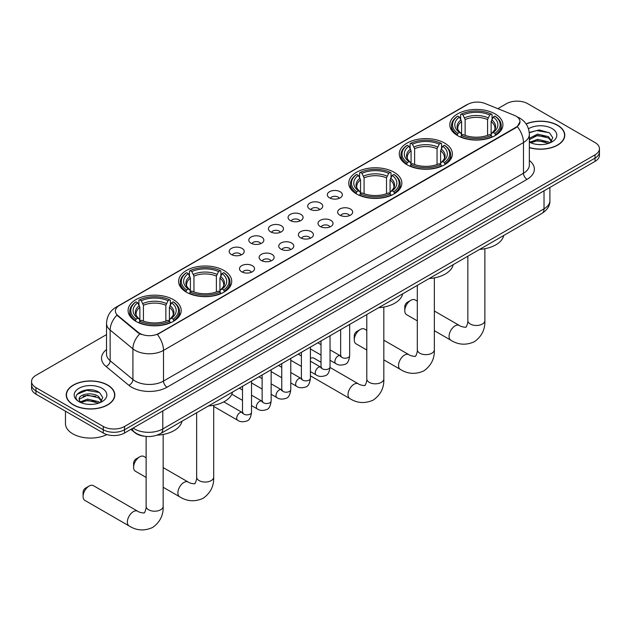 <?xml version="1.0" encoding="UTF-8"?>
<svg xmlns="http://www.w3.org/2000/svg" width="631" height="631" viewBox="0 0 631 631"><rect width="100%" height="100%" fill="white"/><g stroke="black" fill="none" stroke-linecap="round" stroke-linejoin="round"><path stroke-width="0.95" d="M173.422 299.654A26.557 15.333 0 0 0 144.483 296.333A26.557 15.333 0 0 0 128.085 310.499A26.557 15.333 0 0 0 135.87 321.337A26.557 15.333 0 0 0 164.809 324.665A26.557 15.333 0 0 0 181.2 310.499A26.557 15.333 0 0 0 173.422 299.654M444.61 143.087A26.557 15.333 0 0 0 415.671 139.766A26.557 15.333 0 0 0 399.273 153.932A26.557 15.333 0 0 0 407.05 164.77A26.557 15.333 0 0 0 435.997 168.091A26.557 15.333 0 0 0 452.388 153.932A26.557 15.333 0 0 0 444.61 143.087M394.083 172.255A26.557 15.333 0 0 0 365.144 168.934A26.557 15.333 0 0 0 348.754 183.1A26.557 15.333 0 0 0 356.531 193.938A26.557 15.333 0 0 0 385.47 197.266A26.557 15.333 0 0 0 401.86 183.1A26.557 15.333 0 0 0 394.083 172.255M223.95 270.486A26.557 15.333 0 0 0 195.003 267.165A26.557 15.333 0 0 0 178.612 281.323A26.557 15.333 0 0 0 186.39 292.169A26.557 15.333 0 0 0 215.329 295.489A26.557 15.333 0 0 0 231.727 281.323A26.557 15.333 0 0 0 223.95 270.486M495.13 113.919A26.557 15.333 0 0 0 466.191 110.591A26.557 15.333 0 0 0 449.8 124.757A26.557 15.333 0 0 0 457.578 135.602A26.557 15.333 0 0 0 486.517 138.923A26.557 15.333 0 0 0 502.915 124.757A26.557 15.333 0 0 0 495.13 113.919M329.532 197.866A7.517 4.338 180 0 1 328.041 196.643A7.517 4.338 180 0 1 330.526 191.248A7.517 4.338 180 0 1 340.156 191.729A7.517 4.338 180 0 1 341.655 196.643A7.517 4.338 180 0 1 329.532 197.866M339.241 198.315A4.512 2.603 0 0 0 338.035 197.053A4.512 2.603 0 0 0 333.594 196.391A4.512 2.603 0 0 0 330.447 198.315M309.9 209.2A7.517 4.338 180 0 1 308.409 207.97A7.517 4.338 180 0 1 310.902 202.583A7.517 4.338 180 0 1 320.532 203.064A7.517 4.338 180 0 1 322.023 207.97A7.517 4.338 180 0 1 309.9 209.2M319.617 209.65A4.512 2.603 0 0 0 318.403 208.38A4.512 2.603 0 0 0 313.962 207.725A4.512 2.603 0 0 0 310.815 209.65M290.276 220.535A7.517 4.338 180 0 1 288.785 219.304A7.517 4.338 180 0 1 291.27 213.909A7.517 4.338 180 0 1 300.9 214.398A7.517 4.338 180 0 1 302.391 219.304A7.517 4.338 180 0 1 290.276 220.535M299.985 220.984A4.512 2.603 0 0 0 298.779 219.714A4.512 2.603 0 0 0 294.338 219.052A4.512 2.603 0 0 0 291.191 220.984M270.644 231.869A7.517 4.338 180 0 1 269.153 230.638A7.517 4.338 180 0 1 271.645 225.243A7.517 4.338 180 0 1 281.276 225.724A7.517 4.338 180 0 1 282.767 230.638A7.517 4.338 180 0 1 270.644 231.869M280.361 232.318A4.512 2.603 0 0 0 279.147 231.049A4.512 2.603 0 0 0 274.706 230.386A4.512 2.603 0 0 0 271.559 232.318M251.02 243.195A7.517 4.338 180 0 1 249.521 241.973A7.517 4.338 180 0 1 252.014 236.578A7.517 4.338 180 0 1 261.644 237.059A7.517 4.338 180 0 1 263.135 241.973A7.517 4.338 180 0 1 251.02 243.195M260.729 243.645A4.512 2.603 0 0 0 259.522 242.383A4.512 2.603 0 0 0 255.074 241.72A4.512 2.603 0 0 0 251.935 243.645M231.388 254.53A7.517 4.338 180 0 1 229.897 253.299A7.517 4.338 180 0 1 232.389 247.912A7.517 4.338 180 0 1 242.02 248.393A7.517 4.338 180 0 1 243.511 253.299A7.517 4.338 180 0 1 231.388 254.53M241.105 254.979A4.512 2.603 0 0 0 239.89 253.709A4.512 2.603 0 0 0 235.45 253.055A4.512 2.603 0 0 0 232.303 254.979M339.841 215.155A7.517 4.338 180 0 1 338.35 213.925A7.517 4.338 180 0 1 340.843 208.53A7.517 4.338 180 0 1 350.473 209.019A7.517 4.338 180 0 1 351.964 213.925A7.517 4.338 180 0 1 339.841 215.155M349.558 215.605A4.512 2.603 0 0 0 348.344 214.335A4.512 2.603 0 0 0 343.903 213.672A4.512 2.603 0 0 0 340.756 215.605M320.209 226.482A7.517 4.338 180 0 1 318.718 225.259A7.517 4.338 180 0 1 321.211 219.864A7.517 4.338 180 0 1 330.841 220.345A7.517 4.338 180 0 1 332.332 225.259A7.517 4.338 180 0 1 320.209 226.482M329.926 226.931A4.512 2.603 0 0 0 328.719 225.669A4.512 2.603 0 0 0 324.271 225.007A4.512 2.603 0 0 0 321.132 226.931M300.585 237.816A7.517 4.338 180 0 1 299.094 236.593A7.517 4.338 180 0 1 301.579 231.198A7.517 4.338 180 0 1 311.209 231.68A7.517 4.338 180 0 1 312.708 236.593A7.517 4.338 180 0 1 300.585 237.816M310.294 238.266A4.512 2.603 0 0 0 309.087 236.996A4.512 2.603 0 0 0 304.647 236.341A4.512 2.603 0 0 0 301.5 238.266M280.953 249.15A7.517 4.338 180 0 1 279.462 247.92A7.517 4.338 180 0 1 281.954 242.533A7.517 4.338 180 0 1 291.585 243.014A7.517 4.338 180 0 1 293.076 247.92A7.517 4.338 180 0 1 280.953 249.15M290.67 249.6A4.512 2.603 0 0 0 289.455 248.33A4.512 2.603 0 0 0 285.015 247.675A4.512 2.603 0 0 0 281.868 249.6M261.329 260.485A7.517 4.338 180 0 1 259.838 259.254A7.517 4.338 180 0 1 262.322 253.859A7.517 4.338 180 0 1 271.953 254.348A7.517 4.338 180 0 1 273.444 259.254A7.517 4.338 180 0 1 261.329 260.485M271.038 260.934A4.512 2.603 0 0 0 269.831 259.664A4.512 2.603 0 0 0 265.391 259.002A4.512 2.603 0 0 0 262.244 260.934M241.697 271.811A7.517 4.338 180 0 1 240.206 270.589A7.517 4.338 180 0 1 242.698 265.194A7.517 4.338 180 0 1 252.329 265.675A7.517 4.338 180 0 1 253.82 270.589A7.517 4.338 180 0 1 241.697 271.811M251.414 272.269A4.512 2.603 0 0 0 250.199 270.999A4.512 2.603 0 0 0 245.759 270.336A4.512 2.603 0 0 0 242.612 272.269M514.233 115.292A13.527 7.809 180 0 1 516.04 116.167A13.527 7.809 180 0 1 519.999 121.688A13.527 7.809 180 0 1 516.04 127.217L158.894 333.405A13.527 7.809 180 0 1 138.252 332.363L117.823 315.524A13.527 7.809 180 0 1 115.37 311.044A13.527 7.809 180 0 1 119.338 305.514L467.729 104.375A13.527 7.809 180 0 1 485.058 103.5L514.233 115.292M144.404 436.234A15.034 8.676 180 0 1 134.9 432.685L130.869 429.364M529.346 147.662A24.301 14.032 0 0 0 564.784 135.192A24.301 14.032 0 0 0 557.67 125.269A24.301 14.032 0 0 0 526.08 123.897M107.696 385.06A24.301 14.032 0 0 0 81.218 382.015A24.301 14.032 0 0 0 66.216 394.982A24.301 14.032 0 0 0 73.33 404.897A24.301 14.032 0 0 0 99.816 407.942A24.301 14.032 0 0 0 114.818 394.982A24.301 14.032 0 0 0 107.696 385.06M519.999 121.688L517.349 126.665L516.04 127.62L157.371 334.493A17.534 10.128 60 0 1 163.5 350.386A20.042 11.571 180 0 1 135.16 350.386A20.042 11.571 180 0 1 132.912 348.84L110.149 330.068A20.042 11.571 180 0 1 106.529 323.435L106.529 354.117A20.042 11.571 0 0 0 110.149 360.758L132.912 379.523A20.042 11.571 0 0 0 135.16 381.069A20.042 11.571 0 0 0 163.5 381.069L523.478 173.241A20.042 11.571 0 0 0 529.346 165.054L529.346 134.371A20.042 11.571 180 0 1 523.478 142.559A17.534 10.128 -120 0 0 517.349 126.665M106.529 334.596L35.951 375.342A15.034 8.676 0 0 0 31.55 381.479L31.55 388.026A15.034 8.676 0 0 0 35.951 394.162L103.271 433.024L103.271 429.75A15.034 8.676 0 0 0 124.528 429.75L595.049 158.105A15.034 8.676 0 0 0 599.45 151.968A15.034 8.676 0 0 1 595.049 158.105L124.528 429.75A15.034 8.676 0 0 1 103.271 429.75L35.951 390.889L103.271 429.75L103.271 426.477A15.034 8.676 0 0 0 124.528 426.477L595.049 154.832A15.034 8.676 0 0 0 599.45 148.695A15.034 8.676 0 0 0 595.049 142.559L527.729 103.689A15.034 8.676 0 0 0 506.472 103.689L497.843 108.666M31.55 384.752A15.034 8.676 0 0 0 35.951 390.889A15.034 8.676 0 0 1 31.55 384.752M141.289 334.493L138.252 332.955L116.909 315.192A17.534 11.729 129.5 0 0 110.149 330.068L110.149 360.758A5.009 3.352 -50.5 0 1 106.047 366.508A25.051 14.466 180 0 1 106.529 349.535M31.55 381.479A15.034 8.676 0 0 0 35.951 387.615L103.271 426.477M103.271 433.024A15.034 8.676 0 0 0 124.528 433.024L595.049 161.378A15.034 8.676 0 0 0 599.45 155.242L599.45 148.695M529.346 147.496A24.049 13.882 0 0 0 564.532 135.192A24.049 13.882 0 0 0 557.488 125.372A24.049 13.882 0 0 0 526.175 124.031M537.77 144.491L541.548 144.602M530.261 142.093L537.557 139.317L548.489 141.872L549.814 142.929M530.931 142.795L537.557 140.61L548.725 143.332M529.346 140.468A11.326 6.539 0 0 0 531.034 142.882M529.346 138.323L537.557 134.119L548.489 136.675L551.746 141.17M529.346 139.617L537.557 135.413L548.489 137.976L551.486 141.51M529.456 142.141L530.04 142.503M529.346 142.093A16.335 9.433 0 0 0 552.038 141.865A16.335 9.433 0 0 0 552.038 128.527A16.335 9.433 0 0 0 528.478 128.795M550.2 142.772L552.764 137.747L549.522 132.873L539.205 129.947L529.251 132.463M530.371 142.598L529.346 141.391M529.275 132.755L536.665 130.57L549.301 132.723M533.061 136.422L536.665 135.768L545.689 136.541M533.061 141.62L536.665 140.965L545.689 141.738M73.511 404.794A24.049 13.882 0 0 0 99.722 407.807A24.049 13.882 0 0 0 114.566 394.982A24.049 13.882 0 0 0 107.522 385.162A24.049 13.882 0 0 0 81.312 382.149A24.049 13.882 0 0 0 66.468 394.982A24.049 13.882 0 0 0 73.511 404.794M65.466 411.199L65.466 423.614A25.051 14.466 0 0 0 72.802 433.844A25.051 14.466 0 0 0 106.884 434.57M87.804 404.282L91.574 404.392M80.295 401.884L87.583 399.1L98.523 401.655L99.848 402.72M80.965 402.578L87.583 400.401L98.759 403.122M80.405 402.389L79.238 399.644A11.326 6.539 0 0 0 81.06 402.673M101.772 400.953L98.523 396.465C91.724 391.394 77.739 394.525 79.238 399.644L79.191 399.147M79.261 399.802L79.577 398.958L87.583 395.203L98.523 397.759L101.52 401.292M100.234 402.562L102.79 397.538L99.556 392.656C88.095 384.421 67.73 395.274 79.49 401.931L80.074 402.286M102.064 388.31A16.335 9.433 0 0 0 78.962 388.31A16.335 9.433 0 0 0 78.962 401.647A16.335 9.433 0 0 0 102.064 401.647A16.335 9.433 0 0 0 102.064 388.31M77.1 394.296L86.692 390.36L99.335 392.506M83.095 396.205L86.692 395.558L95.715 396.331M83.095 401.403L86.692 400.748L95.715 401.529M404.786 310.744L404.786 306.65A3.51 2.027 -60 0 1 407.263 302.359L410.805 300.317A8.518 4.922 120 0 0 404.786 310.744A8.518 4.922 120 0 0 406.545 314.648L417.312 320.856M457.096 135.318L457.814 133.417A23.852 13.772 0 0 1 457.814 116.096L459.455 117.043A21.549 12.439 0 0 0 459.455 132.471L461.072 133.393L461.592 135.326M461.592 134.537L461.592 121.586L459.455 117.043M460.646 119.101L460.646 114.463L461.356 114.053A23.852 13.772 0 0 1 491.352 114.053L489.711 115A21.549 12.439 0 0 0 462.996 115L465.134 119.543L465.134 135.381M487.574 135.381L487.574 119.543L489.711 115M479.67 249.379A27.559 15.909 0 0 0 503.712 235.497M460.646 136.698A24.854 14.347 0 0 0 492.07 136.698L491.352 135.468A23.852 13.772 0 0 1 461.356 135.468L460.646 137.116M492.07 137.116L492.07 136.698M457.814 116.096L457.096 116.506A24.854 14.347 0 0 0 451.504 125.577A24.854 14.347 0 0 0 457.096 134.648M491.352 114.053L492.07 114.463L492.07 119.101M461.356 135.468L462.996 134.521A21.549 12.439 0 0 0 489.711 134.521L491.352 135.468M459.455 132.471L457.814 133.417M462.996 115L461.356 114.053M461.072 119.835A19.277 11.129 0 0 0 461.072 133.393L461.158 133.456C458.421 130.806 457.309 129.008 457.814 128.061A18.536 10.703 0 0 1 461.592 121.586M495.611 134.648A24.854 14.347 0 0 0 501.211 125.577A24.854 14.347 0 0 0 495.611 116.506L494.901 116.096A23.852 13.772 0 0 1 494.901 133.417L495.611 135.318M494.901 133.417L493.261 132.471A21.549 12.439 0 0 0 493.261 117.043L494.901 116.096M493.261 117.043L491.115 121.586L491.115 134.537L491.636 133.393L493.261 132.471M491.115 121.586A18.536 10.703 0 0 1 494.893 128.061C495.398 129.016 494.286 130.814 491.549 133.456L491.636 133.393A19.277 11.129 0 0 0 491.636 119.835M491.115 135.326L491.115 134.537M417.312 301.184L415.064 299.891A8.518 4.922 120 0 0 410.805 300.317L407.263 302.359M354.259 339.912L354.259 335.826A3.51 2.027 -60 0 1 356.744 331.527L360.285 329.485A8.518 4.922 120 0 0 354.259 339.912A8.518 4.922 120 0 0 356.026 343.816L366.792 350.031M406.577 164.486L407.287 162.593A23.852 13.772 0 0 1 407.287 145.272L408.927 146.218A21.549 12.439 0 0 0 408.927 161.639L410.544 162.561L411.073 164.494M411.073 163.705L411.073 150.754L408.927 146.218M410.118 148.269L410.118 143.631L410.828 143.221A23.852 13.772 0 0 1 440.832 143.221L439.192 144.168A21.549 12.439 0 0 0 412.469 144.168L414.614 148.711L414.614 164.549M437.046 164.549L437.046 148.711L439.192 144.168M429.143 278.547A27.559 15.909 0 0 0 453.192 264.665M410.118 165.866A24.854 14.347 0 0 0 441.542 165.866L440.832 164.636A23.852 13.772 0 0 1 410.828 164.636L410.118 166.292M441.542 166.292L441.542 165.866M407.287 145.272L406.577 145.674A24.854 14.347 0 0 0 400.977 154.745A24.854 14.347 0 0 0 406.577 163.815M440.832 143.221L441.542 143.631L441.542 148.269M410.828 164.636L412.469 163.689A21.549 12.439 0 0 0 439.192 163.689L440.832 164.636M408.927 161.639L407.287 162.593M412.469 144.168L410.828 143.221M410.544 149.003A19.277 11.129 0 0 0 410.544 162.561L410.639 162.624C407.902 159.974 406.782 158.176 407.295 157.229A18.536 10.703 0 0 1 411.073 150.754M445.084 163.815A24.854 14.347 0 0 0 450.684 154.745A24.854 14.347 0 0 0 445.084 145.674L444.374 145.272A23.852 13.772 0 0 1 444.374 162.593L445.084 164.486M444.374 162.593L442.733 161.639A21.549 12.439 0 0 0 442.733 146.218L444.374 145.272M442.733 146.218L440.588 150.754L440.588 163.705L441.116 162.561L442.733 161.639M440.588 150.754A18.536 10.703 0 0 1 444.374 157.229C444.871 158.184 443.759 159.982 441.022 162.624L441.116 162.561A19.277 11.129 0 0 0 441.116 149.003M440.588 164.494L440.588 163.705M366.792 330.36L364.544 329.059A8.518 4.922 120 0 0 360.285 329.485L356.744 331.527M356.05 193.654L356.767 191.761A23.852 13.772 0 0 1 356.767 174.44L358.4 175.386A21.549 12.439 0 0 0 358.4 190.814L360.025 191.729L360.546 193.67M360.546 192.881L360.546 179.922L358.4 175.386M359.591 177.437L359.591 172.799L360.309 172.389A23.852 13.772 0 0 1 390.305 172.389L388.664 173.336A21.549 12.439 0 0 0 361.949 173.336L364.087 177.879L364.087 193.717M386.527 193.717L386.527 177.879L388.664 173.336M378.616 307.723A27.559 15.909 0 0 0 402.665 293.833M359.591 195.034A24.854 14.347 0 0 0 391.023 195.034L390.305 193.804A23.852 13.772 0 0 1 360.309 193.804L359.591 195.46M391.023 195.46L391.023 195.034M356.767 174.44L356.05 174.842A24.854 14.347 0 0 0 350.457 183.921A24.854 14.347 0 0 0 356.05 192.991M390.305 172.389L391.023 172.799L391.023 177.437M360.309 193.804L361.949 192.857A21.549 12.439 0 0 0 388.664 192.857L390.305 193.804M358.4 190.814L356.767 191.761M361.949 173.336L360.309 172.389M360.025 178.179A19.277 11.129 0 0 0 360.025 191.729L360.112 191.792C357.375 189.142 356.263 187.344 356.767 186.397A18.536 10.703 0 0 1 360.546 179.922M394.564 192.991A24.854 14.347 0 0 0 400.157 183.921A24.854 14.347 0 0 0 394.564 174.842L393.847 174.44A23.852 13.772 0 0 1 393.847 191.761L394.564 193.654M393.847 191.761L392.214 190.814A21.549 12.439 0 0 0 392.214 175.386L393.847 174.44M392.214 175.386L390.068 179.922L390.068 192.881L390.589 191.729L392.214 190.814M390.068 179.922A18.536 10.703 0 0 1 393.847 186.397C394.351 187.352 393.239 189.15 390.502 191.792L390.589 191.729A19.277 11.129 0 0 0 390.589 178.179M390.068 193.67L390.068 192.881M321.013 362.273L314.017 358.227A8.518 4.922 120 0 0 310.405 358.321M133.598 467.311L133.598 463.225A3.51 2.027 -60 0 1 136.083 458.926L139.625 456.883A8.518 4.922 120 0 0 133.598 467.311A8.518 4.922 120 0 0 135.365 471.215L146.124 477.43M185.916 291.885L186.626 289.984A23.852 13.772 0 0 1 186.626 272.663L188.267 273.609A21.549 12.439 0 0 0 188.267 289.037L189.884 289.96L190.412 291.893M190.412 291.104L190.412 278.153L188.267 273.609M189.458 275.668L189.458 271.03L190.168 270.62A23.852 13.772 0 0 1 220.172 270.62L218.531 271.567A21.549 12.439 0 0 0 191.808 271.567L193.954 276.11L193.954 291.948M216.386 291.948L216.386 276.11L218.531 271.567M208.482 405.946A27.559 15.909 0 0 0 232.531 392.064M189.458 293.265A24.854 14.347 0 0 0 220.882 293.265L220.172 292.035A23.852 13.772 0 0 1 190.168 292.035L189.458 293.691M220.882 293.691L220.882 293.265M186.626 272.663L185.916 273.073A24.854 14.347 0 0 0 180.316 282.144A24.854 14.347 0 0 0 185.916 291.214M220.172 270.62L220.882 271.03L220.882 275.668M190.168 292.035L191.808 291.088A21.549 12.439 0 0 0 218.531 291.088L220.172 292.035M188.267 289.037L186.626 289.984M191.808 271.567L190.168 270.62M189.884 276.402A19.277 11.129 0 0 0 189.884 289.96L189.978 290.023C187.241 287.373 186.121 285.575 186.626 284.628A18.536 10.703 0 0 1 190.412 278.153M224.423 291.214A24.854 14.347 0 0 0 230.023 282.144A24.854 14.347 0 0 0 224.423 273.073L223.713 272.663A23.852 13.772 0 0 1 223.713 289.984L224.423 291.885M223.713 289.984L222.073 289.037A21.549 12.439 0 0 0 222.073 273.609L223.713 272.663M222.073 273.609L219.927 278.153L219.927 291.104L220.456 289.96L222.073 289.037M219.927 278.153A18.536 10.703 0 0 1 223.705 284.628C224.21 285.583 223.098 287.381 220.361 290.023L220.456 289.96A19.277 11.129 0 0 0 220.456 276.402M219.927 291.893L219.927 291.104M146.124 457.751L143.884 456.458A8.518 4.922 120 0 0 139.625 456.883L136.083 458.926M83.079 496.479L83.079 492.393A3.51 2.027 -60 0 1 85.556 488.094L89.097 486.051A8.518 4.922 120 0 0 83.079 496.479A8.518 4.922 120 0 0 84.838 500.383L129.126 525.954A8.518 4.922 -60 0 1 127.825 519.124A8.518 4.922 -60 0 1 133.386 511.623A8.518 4.922 -60 0 1 137.645 511.197C138.615 512.356 145.075 513.531 144.16 512.688C144.436 513.902 146.644 507.726 146.124 506.299A8.518 4.922 180 0 0 148.624 509.777A8.518 4.922 180 0 0 160.668 509.777A8.518 4.922 180 0 0 163.161 506.299C163.524 515.117 160.029 522.16 152.678 527.437C144.436 531.168 136.588 530.671 129.126 525.954M135.389 321.053L136.099 319.16A23.852 13.772 0 0 1 136.099 301.839L137.739 302.785A21.549 12.439 0 0 0 137.739 318.213L139.364 319.128L139.885 321.061M139.885 320.272L139.885 307.321L137.739 302.785M138.93 304.836L138.93 300.198L139.648 299.788A23.852 13.772 0 0 1 169.644 299.788L168.004 300.735A21.549 12.439 0 0 0 141.289 300.735L143.426 305.278L143.426 321.116M165.866 321.116L165.866 305.278L168.004 300.735M157.103 435.169A27.559 15.909 0 0 0 182.004 421.232M138.93 322.433A24.854 14.347 0 0 0 170.354 322.433L169.644 321.203A23.852 13.772 0 0 1 139.648 321.203L138.93 322.859M170.354 322.859L170.354 322.433M136.099 301.839L135.389 302.241A24.854 14.347 0 0 0 129.789 311.312A24.854 14.347 0 0 0 135.389 320.382M169.644 299.788L170.354 300.198L170.354 304.836M139.648 321.203L141.289 320.256A21.549 12.439 0 0 0 168.004 320.256L169.644 321.203M137.739 318.213L136.099 319.16M141.289 300.735L139.648 299.788M139.364 305.57A19.277 11.129 0 0 0 139.364 319.128L139.451 319.191C136.714 316.541 135.602 314.743 136.107 313.796A18.536 10.703 0 0 1 139.885 307.321M173.904 320.382A24.854 14.347 0 0 0 179.496 311.312A24.854 14.347 0 0 0 173.904 302.241L173.186 301.839A23.852 13.772 0 0 1 173.186 319.16L173.904 321.053M173.186 319.16L171.545 318.213A21.549 12.439 0 0 0 171.545 302.785L173.186 301.839M171.545 302.785L169.408 307.321L169.408 320.272L169.928 319.128L171.545 318.213M169.408 307.321A18.536 10.703 0 0 1 173.186 313.796C173.691 314.751 172.571 316.549 169.842 319.191L169.928 319.128A19.277 11.129 0 0 0 169.928 305.57M169.408 321.061L169.408 320.272M137.645 511.197L93.356 485.625A8.518 4.922 120 0 0 89.097 486.051L85.556 488.094M117.823 315.524L117.823 316.115M138.252 332.363L138.252 332.955M158.894 333.405L158.894 333.807M516.04 127.217L516.04 127.62M167.049 387.205A5.009 2.895 60 0 1 163.5 381.069L163.5 350.386L523.478 142.559L523.478 173.241A5.009 2.895 60 0 0 527.019 179.378L167.049 387.205A25.051 14.466 180 0 1 131.619 387.205A25.051 14.466 180 0 1 128.811 385.273L106.047 366.508M529.346 134.371C529.007 127.17 525.844 121.759 519.841 118.163L517.317 116.932A17.534 8.211 112 0 0 517.081 116.845M117.847 306.54A17.534 10.128 -120 0 0 116.025 307.226C110.031 310.823 106.868 316.226 106.529 323.435M116.025 307.226L466.254 105.022A17.534 10.128 60 0 1 467.587 104.454M139.743 333.886A17.534 11.729 129.5 0 0 132.912 348.84L132.912 379.523A5.009 3.352 -50.5 0 1 128.811 385.273M529.346 160.471A25.051 14.466 180 0 1 527.019 179.378M124.528 426.477L124.528 433.024M595.049 154.832L595.049 161.378M35.951 387.615L35.951 394.162M133.102 428.078A20.042 11.571 0 0 0 134.45 428.938A20.042 11.571 0 0 0 162.798 428.938L544.025 208.829A20.042 11.571 0 0 0 549.901 200.65C550.043 205.627 547.392 209.878 541.95 213.42L160.716 433.521A10.025 5.789 60 0 0 162.798 428.938L162.798 410.931M544.025 190.83L544.025 208.829A10.025 5.789 60 0 1 541.95 213.42M132.289 428.544A10.025 6.704 129.5 0 0 134.04 431.801L130.996 429.293M484.876 248.717L484.876 320.564A8.518 4.922 180 0 1 482.376 324.042A8.518 4.922 180 0 1 470.332 324.042A8.518 4.922 180 0 1 467.839 320.564C468.352 321.984 466.143 328.159 465.867 326.953C466.782 327.789 460.33 326.621 459.352 325.462L434.349 311.02M484.876 320.564C485.239 329.382 481.745 336.426 474.386 341.702C466.143 345.433 458.295 344.936 450.834 340.212A8.518 4.922 -60 0 1 449.532 333.389A8.518 4.922 -60 0 1 455.093 325.88A8.518 4.922 -60 0 1 459.352 325.462M487.574 119.543A18.536 10.703 0 0 0 465.134 119.543M488.094 117.792A19.277 11.129 0 0 0 464.613 117.792M434.349 277.885L434.349 349.732A8.518 4.922 180 0 1 431.856 353.21A8.518 4.922 180 0 1 419.804 353.21A8.518 4.922 180 0 1 417.312 349.732C417.832 351.159 415.616 357.327 415.348 356.121C416.255 356.965 409.803 355.789 408.833 354.63L383.822 340.196M434.349 349.732C434.712 358.55 431.218 365.594 423.866 370.87C415.616 374.601 407.768 374.104 400.314 369.387A8.518 4.922 -60 0 1 399.005 362.557A8.518 4.922 -60 0 1 404.574 355.056A8.518 4.922 -60 0 1 408.833 354.63M437.046 148.711A18.536 10.703 0 0 0 414.614 148.711M437.575 146.96A19.277 11.129 0 0 0 414.086 146.96M383.822 307.052L383.822 378.9A8.518 4.922 180 0 1 381.329 382.378A8.518 4.922 180 0 1 369.285 382.378A8.518 4.922 180 0 1 366.792 378.9C367.305 380.327 365.097 386.503 364.821 385.289C365.735 386.133 359.284 384.957 358.305 383.798L330.029 367.471M383.822 378.9C384.192 387.718 380.69 394.761 373.339 400.046C365.097 403.777 357.249 403.28 349.787 398.555A8.518 4.922 -60 0 1 348.486 391.725A8.518 4.922 -60 0 1 354.046 384.224A8.518 4.922 -60 0 1 358.305 383.798M386.527 177.879A18.536 10.703 0 0 0 364.087 177.879M387.048 176.128A19.277 11.129 0 0 0 363.566 176.128M213.688 405.283L213.688 477.131A8.518 4.922 180 0 1 211.196 480.609A8.518 4.922 180 0 1 199.144 480.609A8.518 4.922 180 0 1 196.651 477.131C197.172 478.55 194.955 484.726 194.687 483.52C195.594 484.356 189.142 483.188 188.172 482.029L163.161 467.587M213.688 477.131C214.051 485.949 210.557 492.992 203.198 498.269C194.955 502 187.107 501.503 179.654 496.778A8.518 4.922 -60 0 1 178.344 489.956A8.518 4.922 -60 0 1 183.913 482.447A8.518 4.922 -60 0 1 188.172 482.029M216.386 276.11A18.536 10.703 0 0 0 193.954 276.11M216.914 274.359A19.277 11.129 0 0 0 193.425 274.359M165.866 305.278A18.536 10.703 0 0 0 143.426 305.278M166.387 303.527A19.277 11.129 0 0 0 142.906 303.527M349.669 324.437L349.669 355.6A4.512 2.603 180 0 1 348.138 357.556A4.512 2.603 180 0 1 341.97 357.446A4.512 2.603 180 0 1 340.645 355.6L340.503 356.578L340.906 356.247M349.669 355.6C349.046 360.837 347.429 363.764 344.802 364.379C341.071 365.53 338.082 365.27 335.818 363.598A4.512 2.603 -60 0 1 335.124 359.985A4.512 2.603 -60 0 1 338.066 356.01A4.512 2.603 -60 0 1 338.271 355.908A4.512 2.603 -60 0 1 340.322 355.789L341.237 356.152M330.037 335.771L330.037 366.934A4.512 2.603 180 0 1 328.506 368.89A4.512 2.603 180 0 1 322.338 368.78A4.512 2.603 180 0 1 321.013 366.934L320.871 367.912L321.274 367.573M330.037 366.934C329.421 372.172 327.797 375.098 325.17 375.713C321.447 376.865 318.45 376.604 316.186 374.932A4.512 2.603 -60 0 1 315.492 371.32A4.512 2.603 -60 0 1 318.442 367.345A4.512 2.603 -60 0 1 318.639 367.234A4.512 2.603 -60 0 1 320.698 367.124L321.613 367.487M310.405 347.097L310.405 378.269A4.512 2.603 180 0 1 308.882 380.225A4.512 2.603 180 0 1 302.706 380.107A4.512 2.603 180 0 1 301.389 378.269L301.247 379.239L301.65 378.908M310.405 378.269C309.789 383.506 308.165 386.432 305.546 387.04C301.815 388.199 298.826 387.939 296.554 386.267A4.512 2.603 -60 0 1 295.868 382.654A4.512 2.603 -60 0 1 298.81 378.679A4.512 2.603 -60 0 1 299.015 378.568A4.512 2.603 -60 0 1 301.066 378.45L301.981 378.813M290.781 358.432L290.781 389.603A4.512 2.603 180 0 1 289.25 391.551A4.512 2.603 180 0 1 283.082 391.441A4.512 2.603 180 0 1 281.757 389.603L281.615 390.573L282.018 390.242M290.781 389.603C290.157 394.84 288.541 397.759 285.914 398.374C282.191 399.526 279.194 399.265 276.93 397.601A4.512 2.603 -60 0 1 276.236 393.981A4.512 2.603 -60 0 1 279.186 390.013A4.512 2.603 -60 0 1 279.383 389.903A4.512 2.603 -60 0 1 281.442 389.784L282.357 390.147M271.149 369.766L271.149 400.93A4.512 2.603 180 0 1 269.626 402.886A4.512 2.603 180 0 1 263.45 402.775A4.512 2.603 180 0 1 262.133 400.93L261.983 401.908L262.393 401.576M271.149 400.93C270.533 406.167 268.909 409.093 266.282 409.708C262.559 410.86 259.57 410.6 257.298 408.927A4.512 2.603 -60 0 1 256.612 405.315A4.512 2.603 -60 0 1 259.554 401.34A4.512 2.603 -60 0 1 259.759 401.237A4.512 2.603 -60 0 1 261.81 401.119L262.725 401.482M251.524 381.1L251.524 412.264A4.512 2.603 180 0 1 249.994 414.22A4.512 2.603 180 0 1 243.826 414.11A4.512 2.603 180 0 1 242.501 412.264L242.359 413.242L242.761 412.903M251.524 412.264C250.901 417.501 249.284 420.427 246.658 421.043C242.935 422.194 239.938 421.934 237.674 420.262A4.512 2.603 -60 0 1 236.98 416.649A4.512 2.603 -60 0 1 239.93 412.674A4.512 2.603 -60 0 1 240.127 412.564A4.512 2.603 -60 0 1 242.178 412.453L243.101 412.816M466.254 105.022L469.472 103.523M160.716 433.521C152.655 437.575 144.594 437.575 136.525 433.521L134.04 431.801M549.901 200.65L549.901 187.446M564.532 137.203L564.532 135.192M114.566 396.986L114.566 394.982M66.468 396.986L66.468 394.982M450.834 340.212L434.349 330.691M451.504 130.16L451.504 125.577M501.211 130.16L501.211 125.577M467.839 256.21L467.839 320.564M400.314 369.387L383.822 359.867M400.977 159.335L400.977 154.745M450.684 159.335L450.684 154.745M417.312 285.378L417.312 349.732M349.787 398.555L310.405 375.816M350.457 188.503L350.457 183.921M400.157 188.503L400.157 183.921M366.792 314.553L366.792 378.9M179.654 496.778L163.161 487.266M180.316 286.726L180.316 282.144M230.023 286.726L230.023 282.144M196.651 412.777L196.651 477.131M163.161 434.451L163.161 506.299M129.789 315.902L129.789 311.312M179.496 315.902L179.496 311.312M146.124 436.447L146.124 506.299M335.818 363.598L330.037 360.262M321.013 355.056L310.405 348.935M340.645 329.642L340.645 355.6M340.322 355.789L330.037 349.85M321.013 344.644L317.843 342.807M316.186 374.932L310.405 371.596M301.389 366.39L290.781 360.262M321.013 340.977L321.013 366.934M320.698 367.124L310.405 361.184M301.389 355.979L298.211 354.141M296.554 386.267L290.781 382.93M281.757 377.724L271.149 371.596M301.389 352.311L301.389 378.269M301.066 378.45L290.781 372.511M281.757 367.305L278.587 365.475M276.93 397.601L271.149 394.265M262.133 389.051L251.524 382.93M281.757 363.637L281.757 389.603M281.442 389.784L271.149 383.845M262.133 378.639L258.955 376.81M257.298 408.927L251.524 405.591M242.501 400.385L231.814 394.217M262.133 374.972L262.133 400.93M261.81 401.119L251.524 395.18M242.501 389.974L239.33 388.136M237.674 420.262L213.688 406.411M242.501 386.306L242.501 412.264M242.178 412.453L223.831 401.86"/></g></svg>
